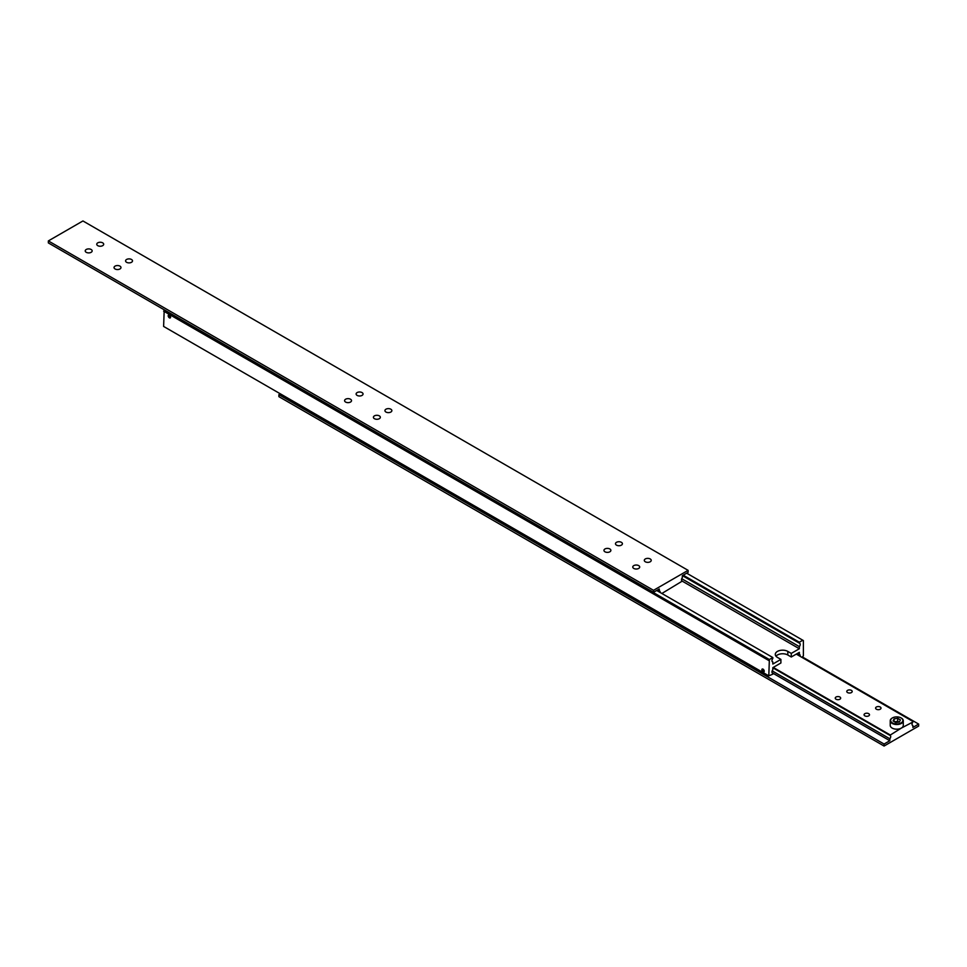 <?xml version="1.0" encoding="UTF-8"?>
<svg xmlns="http://www.w3.org/2000/svg" width="967" height="967" viewBox="0 0 967 967"><rect width="100%" height="100%" fill="white"/><g stroke="black" fill="none" stroke-linecap="round" stroke-linejoin="round"><path stroke-width="1.45" d="M772.198 661.561L772.826 661.924A2.442 1.414 -60 0 1 772.476 661.815A2.442 1.414 -60 0 1 771.968 660.691A2.442 1.414 -60 0 1 772.826 658.467L772.826 657.536L769.369 659.53L164.197 310.129L163.616 326.435L768.801 675.836L769.369 659.53M682.4 575.643L799.346 643.164A2.442 1.414 -60 0 1 799.697 643.273A2.442 1.414 -60 0 1 800.205 644.385A2.442 1.414 -60 0 1 799.346 646.621L681.711 578.701M797.497 653.402L799.346 654.478A2.442 1.414 -60 0 1 799.697 654.586A2.442 1.414 -60 0 1 800.205 655.699A2.442 1.414 -60 0 1 800.132 656.327M772.198 672.875L772.826 673.237A2.442 1.414 -60 0 1 772.476 673.129A2.442 1.414 -60 0 1 771.968 672.005A2.442 1.414 -60 0 1 772.826 669.78L772.826 667.653L780.901 662.987L780.901 659.397L777.444 657.403A7.337 4.231 180 0 1 775.292 654.405A7.337 4.231 180 0 1 777.444 651.407A7.337 4.231 180 0 1 787.815 651.407L791.272 653.402L799.346 648.748L799.346 646.621M791.272 653.402L791.272 657.004L787.815 654.997A7.337 4.231 0 0 0 777.444 654.997A7.337 4.231 0 0 0 775.981 656.206M763.036 671.884A1.68 0.967 60 0 1 761.936 670.397A1.68 0.967 60 0 1 762.189 669.055A1.68 0.967 60 0 1 763.036 669.14A1.68 0.967 60 0 1 764.135 670.614A1.68 0.967 60 0 1 763.87 671.968A1.68 0.967 60 0 1 763.036 671.884M763.036 669.345A1.426 0.822 60 0 1 763.036 671.678A1.426 0.822 60 0 1 763.036 669.345M169.382 317.829A1.68 0.967 60 0 1 168.282 316.342A1.68 0.967 60 0 1 168.548 315A1.68 0.967 60 0 1 169.382 315.085A1.68 0.967 60 0 1 170.482 316.56A1.68 0.967 60 0 1 170.228 317.913A1.68 0.967 60 0 1 169.382 317.829M169.382 315.29A1.426 0.822 60 0 1 169.382 317.623A1.426 0.822 60 0 1 169.382 315.29M168.669 316.523L170.107 317.345L169.382 315.496L168.669 316.523L169.721 315.907M169.382 317.418L170.107 316.995M762.31 670.578L763.749 671.4L763.036 669.551L762.31 670.578L763.362 669.962M763.036 671.473L763.749 671.05M772.826 673.237L772.826 674.168L768.801 675.836M163.616 311.132L768.801 660.521M656.69 590.486L772.826 657.536M772.826 661.924L772.826 664.051L780.901 659.397M686.667 573.177L803.384 640.565L803.384 655.868L801.933 657.367M683.21 575.172L799.346 642.221L802.803 640.227M799.346 643.164L799.346 642.221M799.346 654.478L799.346 652.338L791.272 657.004M682.339 581.203L799.346 648.748M126.592 262.299A3.469 1.994 180 0 1 125.577 260.885A3.469 1.994 180 0 1 127.717 259.035A3.469 1.994 180 0 1 131.488 259.47A3.469 1.994 180 0 1 132.503 260.885A3.469 1.994 180 0 1 130.364 262.734A3.469 1.994 180 0 1 126.592 262.299M97.776 245.666A3.469 1.994 180 0 1 96.76 244.252A3.469 1.994 180 0 1 98.9 242.403A3.469 1.994 180 0 1 102.671 242.838A3.469 1.994 180 0 1 103.687 244.252A3.469 1.994 180 0 1 101.547 246.089A3.469 1.994 180 0 1 97.776 245.666M115.061 268.959A3.469 1.994 180 0 1 114.046 267.545A3.469 1.994 180 0 1 116.185 265.695A3.469 1.994 180 0 1 119.968 266.13A3.469 1.994 180 0 1 120.972 267.545A3.469 1.994 180 0 1 118.844 269.394A3.469 1.994 180 0 1 115.061 268.959M86.244 252.314A3.469 1.994 180 0 1 85.229 250.9A3.469 1.994 180 0 1 87.368 249.051A3.469 1.994 180 0 1 91.14 249.486A3.469 1.994 180 0 1 92.155 250.9A3.469 1.994 180 0 1 90.016 252.75A3.469 1.994 180 0 1 86.244 252.314M657.62 589.955L659.289 590.91A2.442 1.414 -60 0 1 659.651 591.03A2.442 1.414 -60 0 1 660.159 592.142A2.442 1.414 -60 0 1 660.135 592.469M681.711 580.696L682.339 581.058A2.442 1.414 -60 0 1 681.989 580.949A2.442 1.414 -60 0 1 681.481 579.837A2.442 1.414 -60 0 1 682.339 577.601L682.339 575.679L688.105 572.343L688.105 570.349L82.932 220.96L48.35 240.916L48.35 242.922L653.523 592.312L653.523 590.317L688.105 570.349M374.422 418.699A3.469 1.994 180 0 1 373.407 417.285A3.469 1.994 180 0 1 375.547 415.435A3.469 1.994 180 0 1 379.318 415.87A3.469 1.994 180 0 1 380.333 417.285A3.469 1.994 180 0 1 378.194 419.134A3.469 1.994 180 0 1 374.422 418.699M345.606 402.054A3.469 1.994 180 0 1 344.59 400.64A3.469 1.994 180 0 1 346.73 398.791A3.469 1.994 180 0 1 350.501 399.226A3.469 1.994 180 0 1 351.517 400.64A3.469 1.994 180 0 1 349.377 402.49A3.469 1.994 180 0 1 345.606 402.054M385.954 412.039A3.469 1.994 180 0 1 384.939 410.624A3.469 1.994 180 0 1 387.078 408.775A3.469 1.994 180 0 1 390.849 409.21A3.469 1.994 180 0 1 391.865 410.624A3.469 1.994 180 0 1 389.725 412.474A3.469 1.994 180 0 1 385.954 412.039M357.137 395.406A3.469 1.994 180 0 1 356.122 393.992A3.469 1.994 180 0 1 358.261 392.143A3.469 1.994 180 0 1 362.033 392.578A3.469 1.994 180 0 1 363.048 393.992A3.469 1.994 180 0 1 360.909 395.841A3.469 1.994 180 0 1 357.137 395.406M633.784 568.439A3.469 1.994 180 0 1 632.769 567.025A3.469 1.994 180 0 1 634.908 565.175A3.469 1.994 180 0 1 638.679 565.61A3.469 1.994 180 0 1 639.695 567.025A3.469 1.994 180 0 1 637.555 568.874A3.469 1.994 180 0 1 633.784 568.439M604.967 551.794A3.469 1.994 180 0 1 603.952 550.38A3.469 1.994 180 0 1 606.091 548.531A3.469 1.994 180 0 1 609.863 548.966A3.469 1.994 180 0 1 610.878 550.38A3.469 1.994 180 0 1 608.739 552.23A3.469 1.994 180 0 1 604.967 551.794M645.315 561.779A3.469 1.994 180 0 1 644.3 560.364A3.469 1.994 180 0 1 646.439 558.515A3.469 1.994 180 0 1 650.211 558.95A3.469 1.994 180 0 1 651.226 560.364A3.469 1.994 180 0 1 649.087 562.214A3.469 1.994 180 0 1 645.315 561.779M616.499 545.146A3.469 1.994 180 0 1 615.483 543.732A3.469 1.994 180 0 1 617.623 541.883A3.469 1.994 180 0 1 621.394 542.318A3.469 1.994 180 0 1 622.41 543.732A3.469 1.994 180 0 1 620.27 545.581A3.469 1.994 180 0 1 616.499 545.146M48.35 240.916L653.523 590.317M659.289 590.91L659.289 588.988L653.523 592.312M682.339 581.058L661.887 593.472M901.365 718.094L901.075 717.925A6.116 3.53 180 0 1 901.075 722.917A6.116 3.53 180 0 1 892.42 722.917A6.116 3.53 180 0 1 892.42 717.925A6.116 3.53 180 0 1 901.075 717.925L901.365 718.094A6.515 3.759 0 0 1 903.275 720.753A6.515 3.759 0 0 1 899.25 724.235A6.515 3.759 0 0 1 892.142 723.413A6.515 3.759 0 0 1 890.232 720.753A6.515 3.759 0 0 1 892.142 718.094A6.515 3.759 0 0 1 892.287 718.01M772.826 667.786L889.833 735.331L901.365 728.078A6.515 3.759 180 0 1 892.142 728.078A6.515 3.759 180 0 1 890.232 725.419L890.232 720.753M851.407 690.365A2.708 1.559 180 0 1 852.193 691.478A2.708 1.559 180 0 1 850.525 692.916A2.708 1.559 180 0 1 847.576 692.577A2.708 1.559 180 0 1 846.778 691.478A2.708 1.559 180 0 1 848.446 690.027A2.708 1.559 180 0 1 851.407 690.365M880.224 707.01A2.708 1.559 180 0 1 881.01 708.11A2.708 1.559 180 0 1 879.341 709.56A2.708 1.559 180 0 1 876.392 709.222A2.708 1.559 180 0 1 875.594 708.11A2.708 1.559 180 0 1 877.262 706.659A2.708 1.559 180 0 1 880.224 707.01M839.876 697.026A2.708 1.559 180 0 1 840.674 698.126A2.708 1.559 180 0 1 838.993 699.576A2.708 1.559 180 0 1 836.044 699.238A2.708 1.559 180 0 1 835.246 698.126A2.708 1.559 180 0 1 836.926 696.687A2.708 1.559 180 0 1 839.876 697.026M868.692 713.658A2.708 1.559 180 0 1 869.49 714.77A2.708 1.559 180 0 1 867.81 716.209A2.708 1.559 180 0 1 864.861 715.87A2.708 1.559 180 0 1 864.063 714.77A2.708 1.559 180 0 1 865.743 713.32A2.708 1.559 180 0 1 868.692 713.658M889.833 735.331A2.442 1.414 -60 0 1 890.196 735.44A2.442 1.414 -60 0 1 890.692 736.564A2.442 1.414 -60 0 1 889.833 738.788L772.198 670.88M912.256 725.117L912.884 725.48A2.442 1.414 -60 0 1 912.534 725.371A2.442 1.414 -60 0 1 912.026 724.247A2.442 1.414 -60 0 1 912.884 722.023L901.365 728.078A6.515 3.759 180 0 0 903.275 725.419L903.275 720.753M912.884 725.48L912.884 727.414L918.65 724.078L918.65 726.084L884.068 746.041L884.068 744.046L889.833 740.722L889.833 738.788M918.65 724.078L802.513 657.028M884.068 746.041L278.895 396.651L278.895 394.657L884.068 744.046M280.333 393.823L278.895 394.657M889.833 740.722L772.137 672.766M796.288 654.103L912.884 721.418M889.833 734.727L773.237 667.411M894.088 721.551L894.088 718.88L893.109 720.983L895.78 722.518L899.407 721.962L900.386 719.859L897.727 718.324L897.727 721.322L894.535 721.805M898.959 722.035L897.727 721.322M897.727 718.324L894.088 718.88M787.815 651.407L787.815 654.997"/></g></svg>
